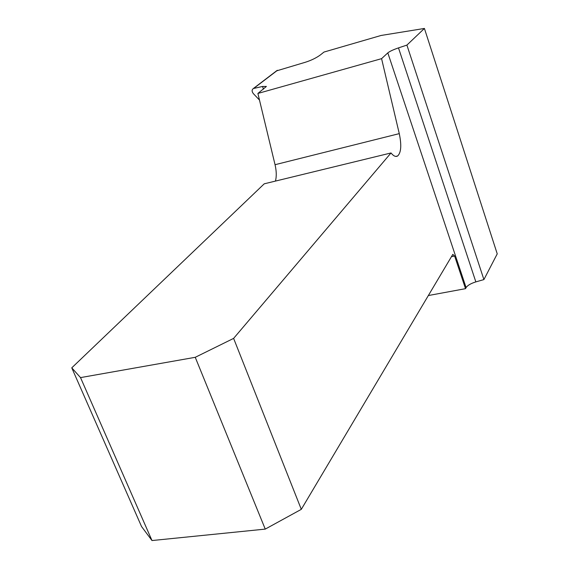 <?xml version="1.0" encoding="UTF-8"?>
<svg xmlns="http://www.w3.org/2000/svg" width="569" height="569" viewBox="0 0 569 569"><rect width="100%" height="100%" fill="white"/><g stroke="black" fill="none" stroke-linecap="round" stroke-linejoin="round"><path stroke-width="0.85" d="M424.417 28.45L406.906 45.093L483.906 279.578L497.235 253.859L424.417 28.45L381.13 35.456L323.989 52.056L320.439 54.894C316.336 57.889 311.35 60.328 305.468 62.22L276.491 70.897M275.446 181.084C276.648 176.511 276.513 171.056 275.047 164.704L257.892 93.451L266.392 86.445L262.515 86.467L253.354 88.529C251.718 89.781 251.718 91.481 253.361 93.636L259.478 100.059M483.906 279.578L475.848 281.897C470.833 283.454 467.583 285.361 466.089 287.615L465.52 288.668L454.631 256.05L452.817 254.364L301.3 509.347L233.617 338.391L391.01 152.961C393.549 156.098 395.775 157.101 397.681 155.956C401.145 152.606 401.678 145.159 399.274 133.63L381.579 58.657L387.816 52.881C389.687 51.352 393.243 49.688 398.492 47.888L475.848 281.897M406.906 45.093L398.492 47.888M71.765 367.844L80.528 377.603L151.994 540.55L141.546 526.531L71.765 367.844L264.244 183.815L391.01 152.961M465.52 288.668L428.35 295.539M257.892 93.451L381.579 58.657M80.528 377.603L195.245 357.304L233.617 338.391M151.994 540.55L265.246 529.106L195.245 357.304M265.246 529.106L301.3 509.347M466.089 287.615L387.816 52.881M454.631 256.05L451.445 256.683M263.483 89.105L262.515 86.467M253.738 88.401L277.494 70.293M399.274 133.63L275.047 164.704M253.354 88.529L277.096 70.435M395.789 156.411L397.681 155.956"/></g></svg>
